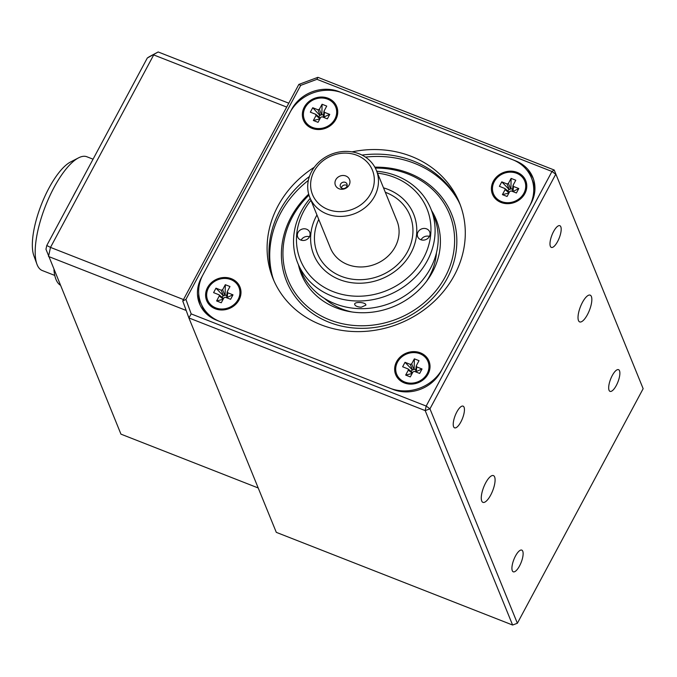 <?xml version="1.0" encoding="UTF-8"?>
<svg xmlns="http://www.w3.org/2000/svg" width="677" height="677" viewBox="0 0 677 677"><rect width="100%" height="100%" fill="white"/><g stroke="black" fill="none" stroke-linecap="round" stroke-linejoin="round"><path stroke-width="1.02" d="M93.054 159.188L86.884 156.768A61.099 20.564 111.4 0 0 78.566 157.843L70.62 161.938A53.915 18.144 111.4 0 0 48.905 188.198A53.915 18.144 111.4 0 0 33.85 255.686L36.896 264.089A61.099 20.564 111.4 0 0 42.262 270.529L54.761 275.429M78.566 157.843A61.099 20.564 111.4 0 0 53.957 187.614A61.099 20.564 111.4 0 0 36.896 264.089M76.78 189.552A68.284 22.984 111.4 0 0 74.766 193.199A68.284 22.984 111.4 0 0 72.803 196.965M53.948 269.793A68.284 22.984 111.4 0 0 60.177 285.076M490.673 495.107A14.378 4.841 -68.6 0 1 482.929 502.359A14.378 4.841 -68.6 0 1 483.674 487.212A14.378 4.841 -68.6 0 1 493.423 475.592A14.378 4.841 -68.6 0 1 490.673 495.107M587.424 314.661A14.378 4.841 -68.6 0 1 579.681 321.913A14.378 4.841 -68.6 0 1 580.426 306.766A14.378 4.841 -68.6 0 1 590.183 295.147A14.378 4.841 -68.6 0 1 587.424 314.661M616.298 385.484A11.653 3.918 -68.6 0 1 610.019 391.365A11.653 3.918 -68.6 0 1 610.629 379.086A11.653 3.918 -68.6 0 1 618.533 369.667A11.653 3.918 -68.6 0 1 616.298 385.484M460.859 421.957A11.653 3.918 -68.6 0 1 454.58 427.839A11.653 3.918 -68.6 0 1 455.181 415.56A11.653 3.918 -68.6 0 1 463.085 406.141A11.653 3.918 -68.6 0 1 460.859 421.957M557.611 241.511A11.653 3.918 -68.6 0 1 551.332 247.393A11.653 3.918 -68.6 0 1 551.933 235.114A11.653 3.918 -68.6 0 1 559.837 225.695A11.653 3.918 -68.6 0 1 557.611 241.511M519.547 565.93A11.653 3.918 -68.6 0 1 513.268 571.811A11.653 3.918 -68.6 0 1 513.868 559.532A11.653 3.918 -68.6 0 1 521.781 550.113A11.653 3.918 -68.6 0 1 519.547 565.93M533.425 178.956A35.94 31.912 -22.2 0 0 526.968 170.206M198.75 293.894A35.94 31.912 -22.2 0 0 200.206 305.268M291.618 109.42L201.314 277.832A35.94 31.912 157.8 0 0 199.537 303.761A35.94 31.912 157.8 0 0 216.699 320.263L393.134 389.461A35.94 31.912 157.8 0 0 440.769 371.749L531.073 203.328A35.94 31.912 157.8 0 0 532.85 177.408A35.94 31.912 157.8 0 0 515.688 160.898L339.253 91.7A35.94 31.912 157.8 0 0 291.618 109.42L291.685 109.589M316.963 79.319L317.894 77.33L554.201 170.012L551.967 171.484L316.963 79.319L300.698 85.37L185.93 299.412L191.185 313.9L426.18 406.065L551.967 171.484L555.741 174.251L429.954 408.832L517.372 623.255L643.15 388.683L554.201 170.012L643.15 388.683M425.198 410.6L188.891 317.928L276.301 532.35L512.607 625.032L425.198 410.6L429.954 408.832L426.18 406.065L425.198 410.6M512.607 625.032L517.372 623.255M185.93 299.412L182.739 300.952L298.845 84.422L300.698 85.37M182.739 300.952L188.891 317.928L191.185 313.9M317.894 77.33L298.845 84.422M207.543 287.556A17.974 15.952 157.8 0 1 238.152 283.798A17.974 15.952 157.8 0 1 224.189 309.846A17.974 15.952 157.8 0 1 207.543 287.556M200.976 303.347A39.537 35.102 -22.2 0 0 219.847 321.499L389.986 388.226A39.537 35.102 -22.2 0 0 442.386 368.737L529.465 206.341A39.537 35.102 -22.2 0 0 531.411 177.823A39.537 35.102 -22.2 0 0 512.54 159.662L342.401 92.935A39.537 35.102 -22.2 0 0 290.001 112.424L202.922 274.828A39.537 35.102 -22.2 0 0 200.976 303.347L202.22 306.41A39.537 35.102 -22.2 0 0 206.671 314.018M534.889 190.339A39.537 35.102 -22.2 0 0 532.664 180.886L531.411 177.823M273.973 280.853A100.636 89.347 157.8 0 1 309.406 176.528M362.009 155.084A100.636 89.347 157.8 0 1 460.284 204.903M352.006 151.876A100.636 89.347 157.8 0 1 459.378 202.592A100.636 89.347 157.8 0 1 454.411 275.184A100.636 89.347 157.8 0 1 359.961 331.603A100.636 89.347 157.8 0 1 273.009 278.569A100.636 89.347 157.8 0 1 314.323 167.236M524.844 193.605A17.974 15.952 157.8 0 1 494.235 197.362A17.974 15.952 157.8 0 1 508.199 171.315A17.974 15.952 157.8 0 1 524.844 193.605M404.279 382.911A17.974 15.952 157.8 0 1 402.73 355.01A17.974 15.952 157.8 0 1 430.013 365.707A17.974 15.952 157.8 0 1 404.279 382.911M328.108 98.25A17.974 15.952 157.8 0 1 329.657 126.159A17.974 15.952 157.8 0 1 302.374 115.454A17.974 15.952 157.8 0 1 328.108 98.25M304.455 119.778A16.891 14.996 -22.2 0 0 304.498 119.897A16.891 14.996 -22.2 0 0 325.806 127.403A16.891 14.996 -22.2 0 0 335.784 107.144A16.891 14.996 -22.2 0 0 335.733 107.025M305.242 107.482A16.891 14.996 -22.2 0 0 304.405 119.668A16.891 14.996 -22.2 0 0 312.469 127.42A16.891 14.996 -22.2 0 0 331.045 123.874A16.891 14.996 -22.2 0 0 335.69 106.915A16.891 14.996 -22.2 0 0 321.093 98.013A16.891 14.996 -22.2 0 0 305.242 107.482M323.504 115.141L321.871 114.506L319.739 115.293L312.732 107.728L317.987 109.784L319.383 109.268L322.074 104.258L326.729 106.086L324.046 111.096L324.495 112.34L329.75 114.405L323.961 116.952L323.394 116.046L323.936 111.443M319.256 117.282L319.468 118.991L313.366 120.498L318.021 122.325L320.712 117.307L322.117 116.791L327.363 118.847L329.75 114.405M313.366 120.498L316.049 115.488L315.6 114.235L310.345 112.179L312.732 107.728M321.871 114.506L322.074 104.258M319.739 115.293L318.875 116.901M324.198 117.603L324.444 117.138M493.499 193.918A16.891 14.996 -22.2 0 0 493.541 194.037A16.891 14.996 -22.2 0 0 514.85 201.551A16.891 14.996 -22.2 0 0 524.827 181.284A16.891 14.996 -22.2 0 0 524.785 181.165M516.669 173.295A16.891 14.996 -22.2 0 0 494.286 181.622A16.891 14.996 -22.2 0 0 493.448 193.808A16.891 14.996 -22.2 0 0 514.757 201.314A16.891 14.996 -22.2 0 0 524.734 181.055A16.891 14.996 -22.2 0 0 516.669 173.295M511.118 178.398L515.781 180.226L513.09 185.236L513.538 186.48L518.794 188.544L516.407 192.987L511.16 190.931L509.756 191.456L507.073 196.465L502.41 194.637L505.093 189.628L504.907 188.528L499.389 186.319L501.775 181.868L507.031 183.932L508.427 183.408L511.118 178.398L510.915 188.646L509.265 189.628L501.775 181.868M513.242 191.752L513.488 191.286L512.438 190.186L512.98 185.583M513.488 191.286L518.794 188.544M508.3 191.422L508.512 193.14L502.41 194.637M512.548 189.281L510.915 188.646M508.782 189.442L507.919 191.041M207.695 300.224A16.891 14.996 -22.2 0 0 207.746 300.343A16.891 14.996 -22.2 0 0 215.811 308.103A16.891 14.996 -22.2 0 0 234.386 304.548A16.891 14.996 -22.2 0 0 239.032 287.59A16.891 14.996 -22.2 0 0 238.981 287.471M215.718 307.866A16.891 14.996 -22.2 0 0 238.101 299.539A16.891 14.996 -22.2 0 0 238.939 287.361A16.891 14.996 -22.2 0 0 217.63 279.846A16.891 14.996 -22.2 0 0 207.653 300.114A16.891 14.996 -22.2 0 0 215.718 307.866M222.505 297.728L222.708 299.437L216.606 300.943L219.297 295.925L219.111 294.833L213.593 292.625L215.98 288.174L221.227 290.23L222.631 289.714L225.314 284.704L225.119 294.952L223.469 295.934L215.98 288.174M216.606 300.943L221.269 302.771L223.96 297.753L225.356 297.237L230.612 299.293L232.998 294.842L227.743 292.786L227.294 291.542L229.977 286.532L225.314 284.704M232.998 294.842L227.201 297.398L226.643 296.492L227.184 291.88M222.987 295.739L222.124 297.347M226.744 295.587L225.119 294.952M227.438 298.049L227.692 297.584M396.747 374.364A16.891 14.996 -22.2 0 0 396.79 374.483A16.891 14.996 -22.2 0 0 411.388 383.385A16.891 14.996 -22.2 0 0 427.238 373.916A16.891 14.996 -22.2 0 0 428.076 361.73A16.891 14.996 -22.2 0 0 428.025 361.611M427.145 373.687A16.891 14.996 -22.2 0 0 427.982 361.501A16.891 14.996 -22.2 0 0 419.918 353.741A16.891 14.996 -22.2 0 0 401.343 357.295A16.891 14.996 -22.2 0 0 396.697 374.254A16.891 14.996 -22.2 0 0 411.294 383.157A16.891 14.996 -22.2 0 0 427.145 373.687M414.366 358.844L419.021 360.672L416.338 365.682L416.787 366.926L422.042 368.99L419.655 373.433L414.4 371.377L413.004 371.901L410.313 376.911L405.658 375.083L408.341 370.074L408.155 368.973L402.637 366.765L405.024 362.313L410.27 364.378L411.675 363.854L414.366 358.844L414.163 369.092L412.513 370.074L405.024 362.313M411.548 371.868L411.751 373.586L405.658 375.083M422.042 368.99L416.253 371.538L415.686 370.632L416.228 366.029M416.482 372.198L416.736 371.732M412.031 369.887L411.167 371.487M415.796 369.727L414.163 369.092M286.693 107.076L153.696 54.922L50.496 247.401L46.781 245.497L45.96 249.254L120.946 434.143L258.208 487.973M46.781 245.497L147.315 58.002L149.168 56.783L158.173 51.968L288.774 103.192M186.183 310.464L48.516 256.473L50.496 247.401L183.484 299.556M147.315 58.002L158.173 51.968M301.121 240.157A6.465 5.746 157.8 0 1 307.35 236.442A6.465 5.746 157.8 0 1 309.44 236.772M303.211 240.487A6.465 5.746 157.8 0 1 297.728 237.077A6.465 5.746 157.8 0 1 301.553 229.317A6.465 5.746 157.8 0 1 309.711 232.194A6.465 5.746 157.8 0 1 303.211 240.487M310.176 198.378A71.88 63.816 -22.2 0 0 293.759 236.197A71.88 63.816 -22.2 0 0 297.762 263.125L300.876 270.783A71.88 63.816 -22.2 0 0 391.534 302.737A71.88 63.816 -22.2 0 0 434.008 216.513L430.885 208.855A71.88 63.816 -22.2 0 0 376.742 171.239M297.762 263.125A71.88 63.816 -22.2 0 0 388.412 295.079A71.88 63.816 -22.2 0 0 430.885 208.855M361.205 307.248C357.211 306.926 355.019 305.902 354.638 304.168C354.528 301.443 366.452 302.196 365.859 305.141L361.205 307.248M318.757 219.424A50.022 44.411 -22.2 0 0 314.593 234.606A50.022 44.411 -22.2 0 0 317.378 253.333A50.022 44.411 -22.2 0 0 380.457 275.581A50.022 44.411 -22.2 0 0 410.017 215.574A50.022 44.411 -22.2 0 0 385.323 192.285M310.955 200.29A68.284 60.625 -22.2 0 0 296.661 234.657A68.284 60.625 -22.2 0 0 355.493 296.188A68.284 60.625 -22.2 0 0 430.039 239.48A68.284 60.625 -22.2 0 0 377.521 173.151M423.167 240.132A6.465 5.746 157.8 0 1 417.684 236.722A6.465 5.746 157.8 0 1 421.509 228.961A6.465 5.746 157.8 0 1 429.667 231.83A6.465 5.746 157.8 0 1 423.167 240.132M421.077 239.802A6.465 5.746 157.8 0 1 427.305 236.078A6.465 5.746 157.8 0 1 429.396 236.408M431.604 210.615A72.744 64.586 157.8 0 1 436.14 219.475A72.744 64.586 157.8 0 1 393.159 306.74A72.744 64.586 157.8 0 1 301.417 274.397A72.744 64.586 157.8 0 1 298.472 264.885M375.337 168.082A87.164 77.381 157.8 0 1 452.761 256.795A87.164 77.381 157.8 0 1 340.091 323.183A87.164 77.381 157.8 0 1 292.371 216.962A87.164 77.381 157.8 0 1 308.974 195.137M374.846 167.177A89.085 79.091 157.8 0 1 455.071 257.243A89.085 79.091 157.8 0 1 340.099 325.755A89.085 79.091 157.8 0 1 291.025 217.122A89.085 79.091 157.8 0 1 308.687 194.147M272.569 276.732A100.924 89.601 157.8 0 1 280.642 213.052A100.924 89.601 157.8 0 1 308.348 180.395M365.478 157.106A100.924 89.601 157.8 0 1 458.405 200.976M431.664 210.767A72.744 64.586 157.8 0 1 436.174 219.551M301.451 274.473A72.744 64.586 157.8 0 1 298.54 265.037M436.479 252.716A66.134 58.713 157.8 0 1 426.324 281.607M351.888 311.953A66.134 58.713 157.8 0 1 324.427 298.396M311.581 171.552A35.94 31.912 157.8 0 1 345.312 151.403A35.94 31.912 157.8 0 1 376.37 170.342A35.94 31.912 157.8 0 1 355.137 213.458A35.94 31.912 157.8 0 1 309.812 197.481A35.94 31.912 157.8 0 1 311.581 171.552M376.37 170.342L396.976 220.888A35.94 31.912 157.8 0 1 375.743 264.005A35.94 31.912 157.8 0 1 330.418 248.019L309.812 197.481M383.512 187.851A53.915 47.864 157.8 0 1 413.622 214.101A53.915 47.864 157.8 0 1 381.76 278.78A53.915 47.864 157.8 0 1 313.773 254.806A53.915 47.864 157.8 0 1 316.438 215.921A53.915 47.864 157.8 0 1 316.946 214.99M314.111 171.256A32.344 28.722 157.8 0 1 369.21 164.503A32.344 28.722 157.8 0 1 344.077 211.385A32.344 28.722 157.8 0 1 314.111 171.256M341.343 187.969A3.597 3.19 157.8 0 1 347.174 185.591M342.063 188.358A3.597 3.19 157.8 0 1 345.287 182.341A3.597 3.19 157.8 0 1 342.063 188.358M345.888 176.003A7.616 6.762 157.8 0 1 346.539 187.834A7.616 6.762 157.8 0 1 334.971 183.298A7.616 6.762 157.8 0 1 345.888 176.003M316.049 115.488L319.713 118.534M321.626 114.963L319.383 109.268M320.221 115.488L317.987 109.784M324.495 112.34L323.961 116.952M507.031 183.932L509.265 189.628M513.005 191.092L513.538 186.48M508.757 192.674L505.093 189.628M510.67 189.103L508.427 183.408M222.961 298.98L219.297 295.925M223.469 295.934L221.227 290.23M222.631 289.714L224.874 295.409M227.743 292.786L227.201 297.398M412.005 373.12L408.341 370.074M412.513 370.074L410.27 364.378M411.675 363.854L413.918 369.549M416.253 371.538L416.787 366.926M319.527 117.434L315.863 114.388M504.907 188.528L508.571 191.583M222.767 297.88L219.111 294.833M408.155 368.973L411.811 372.028"/></g></svg>
